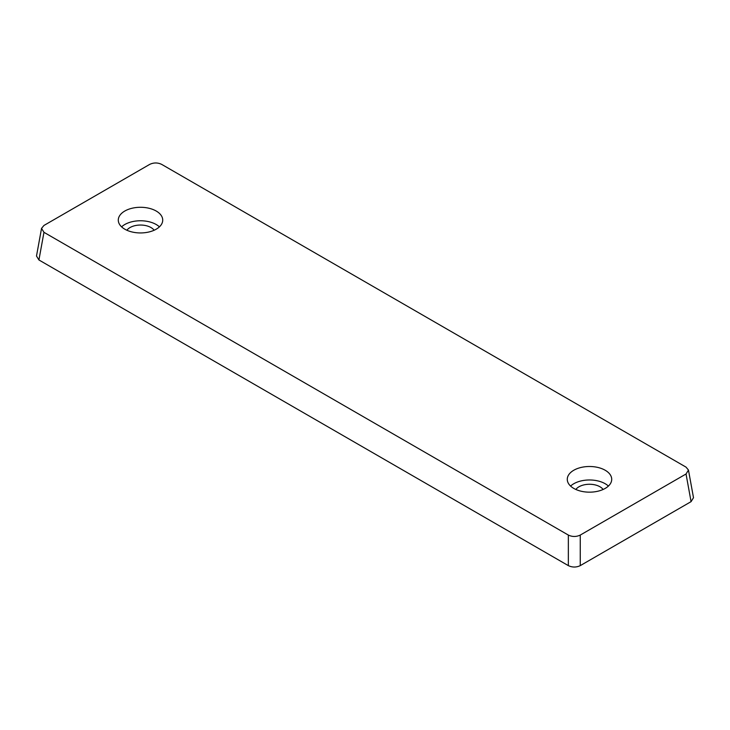 <?xml version="1.0" encoding="UTF-8"?>
<svg xmlns="http://www.w3.org/2000/svg" width="730" height="730" viewBox="0 0 730 730"><rect width="100%" height="100%" fill="white"/><g stroke="black" fill="none" stroke-linecap="round" stroke-linejoin="round"><path stroke-width="1.09" d="M156.22 211.043A22.219 12.83 0 0 0 132.002 208.26A22.219 12.83 0 0 0 118.287 220.113A22.219 12.83 0 0 0 124.793 229.183A22.219 12.83 0 0 0 149.011 231.967A22.219 12.83 0 0 0 162.726 220.113A22.219 12.83 0 0 0 156.22 211.043M159.414 226.847A22.219 12.83 0 0 0 156.22 224.521A22.219 12.83 0 0 0 121.6 226.847M154.139 230.242A14.819 8.55 0 0 0 150.982 227.541A14.819 8.55 0 0 0 126.874 230.242M605.207 470.257A22.219 12.83 0 0 0 580.989 467.474A22.219 12.83 0 0 0 567.274 479.336A22.219 12.83 0 0 0 573.78 488.406A22.219 12.83 0 0 0 597.998 491.19A22.219 12.83 0 0 0 611.713 479.336A22.219 12.83 0 0 0 605.207 470.257M608.4 486.07A22.219 12.83 0 0 0 605.207 483.734A22.219 12.83 0 0 0 570.586 486.07M603.126 489.465A14.819 8.55 0 0 0 599.969 486.764A14.819 8.55 0 0 0 575.861 489.465M686.036 467.127L161.649 164.369C157.68 162.507 153.711 162.507 149.741 164.369L43.964 225.442L41.537 228.38L43.964 232.322L568.351 535.072C572.32 536.933 576.289 536.933 580.259 535.072L686.036 473.998L688.463 470.056L686.036 467.127M43.964 232.322L38.927 259.971L568.351 565.631L568.351 535.072M580.259 535.072L580.259 565.631L691.073 501.647L686.036 473.998M580.259 565.631C576.289 567.493 572.32 567.493 568.351 565.631M38.927 259.971L36.5 256.029L41.537 228.38M688.463 470.056L693.5 497.705L691.073 501.647"/></g></svg>
